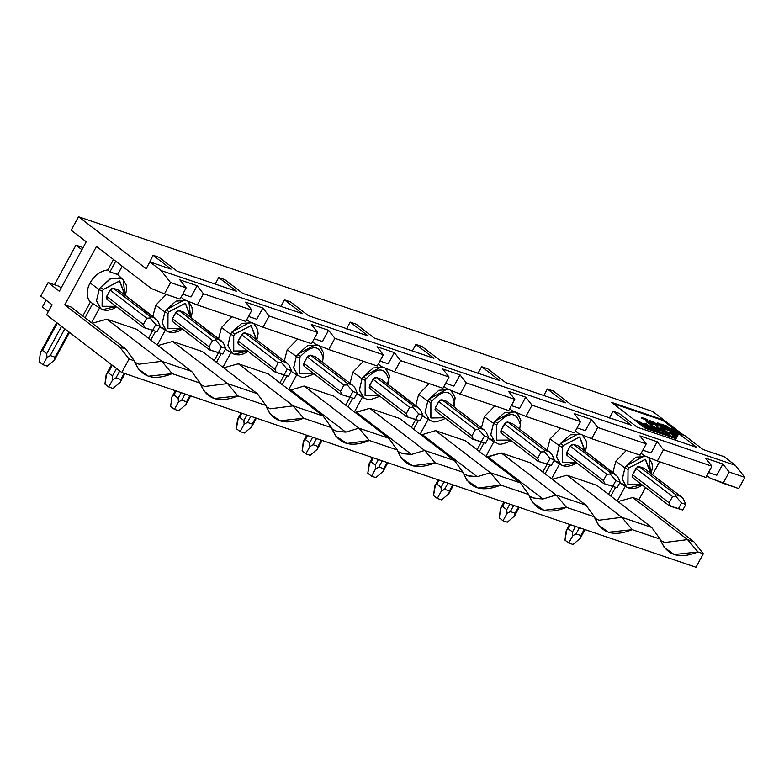 <?xml version="1.0" encoding="UTF-8"?>
<svg xmlns="http://www.w3.org/2000/svg" width="784" height="784" viewBox="0 0 784 784"><rect width="100%" height="100%" fill="white"/><g stroke="black" fill="none" stroke-linecap="round" stroke-linejoin="round"><path stroke-width="1.18" d="M641.929 484.747L628.464 487.942L626.71 487.119L622.231 479.093L624.926 467.921L615.803 461.237L626.318 450.467L615.822 461.198L612.902 472.438L615.803 461.237L624.926 467.921L626.181 465.863L629.111 467.793L626.181 465.863L624.926 467.921L628.033 469.567L629.111 467.793L645.487 459.336L650.642 472.732M580.973 434.248L570.389 434.836L560.452 443.568L563.392 445.508L560.452 443.568L559.208 445.635L562.314 447.282L563.392 445.508L579.758 437.041L584.923 450.437M519.91 423.723C516.489 411.737 509.071 411.571 497.664 423.223L496.595 424.997L496.527 440.157L510.325 440.049L496.625 440.275L496.595 424.997L493.489 423.34L490.813 434.777L495.263 442.539L490.794 434.512L493.489 423.34L484.365 416.657L494.871 405.887L484.385 416.618L481.464 427.858L484.365 416.657L493.489 423.34L494.733 421.282L497.664 423.223L494.733 421.282L493.489 423.34L496.595 424.997L497.664 423.223C509.11 411.561 516.519 411.727 519.91 423.723L520.85 420.332M454.191 401.428C450.761 389.442 443.352 389.276 431.945 400.928L430.877 402.702L430.798 417.872L444.606 417.764L430.906 417.98L430.877 402.702L427.77 401.055L425.095 412.492L429.544 420.253L425.075 412.217L427.77 401.055L418.646 394.372L429.152 383.592L418.646 394.372L415.745 405.573L418.646 394.372L427.77 401.055L429.015 398.987L431.945 400.928L429.015 398.987L427.77 401.055L430.877 402.702L431.945 400.928C443.391 389.276 450.8 389.442 454.191 401.428L453.348 406.288L455.132 398.047M388.462 379.142C385.042 367.157 377.633 366.99 366.226 378.643L365.158 380.416L365.079 395.577L378.888 395.469L365.187 395.695L365.158 380.416L362.051 378.77L359.376 390.197L363.825 397.958L359.356 389.932L362.051 378.77L352.918 372.086L363.433 361.306L352.918 372.077L362.051 378.77L363.296 376.702L366.226 378.643L363.296 376.702L362.051 378.77L365.158 380.416L366.226 378.643C377.672 366.981 385.081 367.147 388.462 379.142L387.629 384.003L389.413 375.752M660.167 539.137L632.237 529.67C613.176 537.314 600.573 533.042 594.448 516.852L585.971 505.161L556.101 495.027L566.518 507.375C547.457 515.019 534.855 510.756 528.73 494.557L520.253 482.866L490.382 472.732L500.8 485.09C481.729 492.734 469.136 488.461 463.011 472.272L454.534 460.58L424.663 450.447L435.081 462.805C416.01 470.449 403.417 466.176 397.292 449.987L388.815 438.285L358.945 428.162L369.362 440.51C350.291 448.154 337.698 443.881 331.563 427.692L323.086 416L293.226 405.867L303.643 418.225C284.572 425.869 271.97 421.596 265.845 405.406L257.368 393.705L227.497 383.582L237.915 395.93C218.854 403.574 206.251 399.301 200.126 383.111L191.649 371.42L161.778 361.287L172.196 373.645C153.125 381.289 140.532 377.016 134.407 360.826L125.93 349.135L119.619 346.989L129.066 359.013L121.745 372.498L695.976 567.253L703.307 553.769L697.966 551.956L687.548 539.608L664.734 542.518L660.608 540.558L664.734 542.518L687.548 539.608L697.966 551.956L703.307 553.769L693.86 541.744L687.548 539.608L632.659 497.497L617.959 501.564L632.659 497.497L638.97 499.643L645.546 487.53L638.97 499.643L632.659 497.497L687.548 539.608L693.86 541.744L638.97 499.643L693.86 541.744L703.307 553.769L695.976 567.253L121.745 372.498L46.56 314.825L121.745 372.498L129.066 359.013L134.407 360.826L138.347 368.95L148.421 376.222L172.196 373.645L200.126 383.111L204.065 391.245L214.14 398.517L237.915 395.93L265.845 405.406L269.784 413.531L279.859 420.802L303.643 418.225L331.563 427.692L335.503 435.826L346.822 443.479L369.362 440.51L397.292 449.987L401.222 458.111L412.541 465.765L435.081 462.805L463.011 472.272L466.95 480.396L478.26 488.05L500.8 485.09L528.73 494.557L532.669 502.691L543.988 510.345L566.518 507.375L594.448 516.852L598.388 524.976L608.462 532.248L632.237 529.67L660.167 539.137L664.107 547.271L674.181 554.543L697.966 551.956C678.895 559.6 666.292 555.327 660.167 539.137L651.69 527.446L621.83 517.313L632.237 529.67L621.83 517.313L599.015 520.223L594.889 518.273L599.015 520.223L621.83 517.313L651.69 527.446L596.81 485.345L651.69 527.446M594.448 516.852L566.518 507.375L556.101 495.027L542.93 498.996L534.423 498.291L529.171 495.978L533.296 497.938L542.93 498.996L556.101 495.027L585.971 505.161L531.091 463.05L585.971 505.161M528.73 494.557L500.8 485.09L490.382 472.732L477.211 476.711L468.705 475.996L463.452 473.693L467.578 475.653L477.211 476.711L490.382 472.732L520.253 482.866L465.373 440.765L435.502 430.632L490.382 472.732L435.502 430.632L465.373 440.765L520.253 482.866M463.011 472.272L435.081 462.805L424.663 450.447L411.492 454.426L402.986 453.711L397.723 451.398L401.859 453.358L411.492 454.426L424.663 450.447L454.534 460.58L399.644 418.47L369.783 408.346L424.663 450.447L369.783 408.346L399.644 418.47L454.534 460.58M706.835 475.594L709.981 478.005L723.083 483.287L729.189 472.046L722.887 464.03L716.792 475.271L722.887 464.03L705.639 458.179L711.941 466.196L663.47 449.751L657.168 441.735L639.92 435.884L646.222 443.901L597.751 427.466L591.45 419.45L574.202 413.599L580.503 421.616L532.032 405.171L525.731 397.165L508.483 391.314L514.774 399.33L466.304 382.886L460.012 374.87L442.764 369.019L449.056 377.035L400.585 360.601L394.479 371.841L442.95 388.276L449.056 377.035L442.95 388.276L394.479 371.841L381.377 366.559L394.479 371.841L400.585 360.601L394.293 352.584L388.188 363.825L394.293 352.584L377.035 346.734L383.337 354.75L377.231 365.991L328.761 349.546L315.658 344.264L312.512 341.853L315.658 344.264L328.761 349.546L377.231 365.991L383.337 354.75L334.866 338.306L328.761 349.546L334.866 338.306L383.337 354.75L377.035 346.734L394.293 352.584L400.585 360.601L449.056 377.035L442.764 369.019L460.012 374.87L453.907 386.11L460.012 374.87L466.304 382.886L460.208 394.127L466.304 382.886L514.774 399.33L508.679 410.561L514.774 399.33L508.483 391.314L525.731 397.165L519.625 408.395L525.731 397.165L532.032 405.171L525.927 416.412L532.032 405.171L580.503 421.616L574.398 432.856L580.503 421.616L574.202 413.599L591.45 419.45L585.344 430.69L591.45 419.45L597.751 427.466L591.646 438.707L597.751 427.466L646.222 443.901L640.116 455.141L646.222 443.901L639.92 435.884L657.168 441.735L651.073 452.976L657.168 441.735L663.47 449.751L657.364 460.992L663.47 449.751L711.941 466.196L705.835 477.436L711.941 466.196L705.639 458.179L722.887 464.03L729.189 472.046L744.8 477.338L738.695 488.579L709.981 478.005L706.835 475.594M433.944 358.259L415.892 344.421L412.237 351.163L415.892 344.421L421.929 346.469L439.981 360.307L499.663 380.554L481.611 366.706L477.956 373.449L481.611 366.706L487.658 368.754L505.7 382.602L565.382 402.839L547.34 389.001L543.675 395.744L547.34 389.001L553.377 391.049L571.418 404.887L631.1 425.134L613.059 411.286L609.393 418.029L613.059 411.286L619.095 413.335L637.137 427.182L696.819 447.419L678.777 433.581L675.112 440.324L678.777 433.581L684.814 435.63L702.856 449.467L724.073 456.66L735.353 465.314L744.8 477.338L735.353 465.314L161.122 270.558L170.569 282.583L186.171 287.875L179.879 279.868L197.127 285.709L203.428 293.726L251.899 310.17L245.598 302.154L262.846 308.004L269.147 316.021L317.618 332.455L311.317 324.439L328.565 330.289L334.866 338.306L328.565 330.289L322.469 341.53L328.565 330.289L311.317 324.439L317.618 332.455L311.513 343.696L263.042 327.261L249.929 321.979L246.793 319.568L249.929 321.979L263.042 327.261L269.147 316.021L262.846 308.004L256.74 319.245L262.846 308.004L245.598 302.154L251.899 310.17L245.794 321.411L197.323 304.966L184.211 299.694L181.075 297.283L184.211 299.694L197.323 304.966L203.428 293.726L197.127 285.709L191.022 296.95L197.127 285.709L179.879 279.868L186.171 287.875L180.075 299.116L164.464 293.824L151.351 288.541L96.471 246.441L64.739 304.888L71.05 307.024L64.739 304.888L96.471 246.441L151.351 288.541L164.464 293.824L170.569 282.583L161.122 270.558L735.353 465.314L724.073 456.66L702.856 449.467L684.814 435.63L678.777 433.581L696.819 447.419L637.137 427.182L619.095 413.335L613.059 411.286L631.1 425.134L571.418 404.887L553.377 391.049L547.34 389.001L565.382 402.839L505.7 382.602L487.658 368.754L481.611 366.706L499.663 380.554L439.981 360.307L421.929 346.469L415.892 344.421L433.944 358.259L374.252 338.022L433.944 358.259M445.655 383.307L453.907 386.11L445.655 383.307M443.95 386.434L447.096 388.844L460.208 394.127L508.679 410.561L460.208 394.127L447.096 388.844L443.95 386.434M511.374 405.602L519.625 408.395L511.374 405.602M509.678 408.729L512.814 411.139L525.927 416.412L574.398 432.856L525.927 416.412L512.814 411.139L509.678 408.729M577.093 427.888L585.344 430.69L577.093 427.888M575.397 431.014L578.533 433.425L591.646 438.707L640.116 455.141L591.646 438.707L578.533 433.425L575.397 431.014M642.811 450.183L651.073 452.976L642.811 450.183M641.116 453.309L644.262 455.71L657.364 460.992L705.835 477.436L657.364 460.992L644.262 455.71L641.116 453.309M708.53 472.468L716.792 475.271L708.53 472.468M596.81 485.345L566.94 475.212L621.83 517.313L566.94 475.212L552.23 479.269L566.94 475.212L596.81 485.345M531.091 463.05L501.221 452.927L556.101 495.027L501.221 452.927L531.091 463.05M388.815 438.285L333.925 396.185L304.055 386.051L358.945 428.162L388.815 438.285L333.925 396.185L304.055 386.051L290.884 390.03L345.773 432.131L337.267 431.416L332.004 429.113L336.13 431.073L345.773 432.131L358.945 428.162L345.773 432.131L290.884 390.03L304.055 386.051L358.945 428.162L369.362 440.51L397.292 449.987M652.513 474.692L659.55 461.737L652.513 474.692M612.794 486.541L608.551 494.351L612.794 486.541M610.805 496.076L615.548 487.334L610.805 496.076M625.318 486.276L617.292 501.054L625.318 486.276M623.946 484.414L619.742 482.846L626.71 487.119L622.261 479.357L624.926 467.921L628.033 469.567L627.964 484.737L641.773 484.63L627.837 484.6L628.033 469.567L629.111 467.793L645.291 459.287L650.514 473.164M547.065 464.255L542.832 472.056L547.065 464.255M545.086 473.791L549.829 465.049L545.086 473.791M486.511 456.984L501.221 452.927L488.05 456.896L542.93 498.996L488.05 456.896L486.511 456.984M547.183 450.153L550.084 438.952L560.599 428.172L550.084 438.952L559.208 445.635L556.542 457.062L560.981 464.834L556.513 456.798L559.208 445.635L550.084 438.952L547.183 450.153M559.6 463.981L551.573 478.769L559.6 463.981M558.218 462.119L554.023 460.551L560.991 464.834L564.117 466.098L567.645 466.353L572.124 465.333L576.71 462.844M481.347 441.96L477.113 449.771L481.347 441.96M479.367 451.496L484.11 442.754L479.367 451.496M422.331 434.61L435.502 430.632L422.331 434.61L477.211 476.711L422.331 434.61L420.792 434.699L422.331 434.61M493.881 441.696L485.855 456.474L493.881 441.696M492.499 439.834L488.295 438.266L495.263 442.539C499.447 443.46 497.066 446.37 509.58 441.48L510.992 440.559M415.628 419.675L411.384 427.476L415.628 419.675M413.648 429.211L418.391 420.469L413.648 429.211M355.074 412.404L369.783 408.346L356.612 412.315L411.492 454.426L356.612 412.315L355.074 412.404M428.162 419.401L420.136 434.189L428.162 419.401M349.909 397.38L345.666 405.191L349.909 397.38M347.92 406.925L352.673 398.184L347.92 406.925M362.443 397.116L354.417 411.904L362.443 397.116M361.061 395.254L356.857 393.686L363.825 397.958C368.01 398.88 365.628 401.79 378.143 396.91L379.544 395.979M646.692 456.543L636.108 457.121L626.181 465.863L644.595 455.847M648.094 457.258L648.976 458.091L647.721 457.111L648.976 458.091L650.671 473.281M584.786 450.869L579.572 436.992L563.392 445.508L562.314 447.282L562.246 462.452L576.044 462.335L562.344 462.56L562.314 447.282L559.208 445.635M582.375 434.973L586.285 441.118L586.716 445.077L585.452 451.378M560.452 443.568L578.876 433.562M576.201 462.462L562.775 465.667L560.991 464.834M515.255 411.963L504.671 412.541L494.733 421.282L513.157 411.267M516.656 412.678L520.409 419.166M449.536 389.677L438.952 390.256L429.015 398.987L447.429 388.982M450.937 390.393L454.691 396.88M422.576 415.971L429.544 420.253C433.728 421.175 431.347 424.075 443.862 419.195L445.263 418.264M383.817 367.382L373.233 367.97L363.296 376.702L381.71 366.696M385.209 368.108L388.972 374.585L389.178 377.447M352.918 372.086L350.027 383.278L352.918 372.086M611.412 402.31L645.252 428.26L676.004 438.687L645.252 428.26L611.412 402.31L663.166 419.852L611.412 402.31M612.97 403.495L662.862 420.42L663.166 419.852L662.862 420.42L680.992 434.326L662.862 420.42L612.97 403.495M682.854 434.963L663.166 419.852L682.854 434.963M655.502 423.781L652.994 421.821C644.536 418.44 661.529 427.662 652.994 421.821L652.69 422.39L651.132 421.665L654.562 423.615L652.69 422.39L652.994 421.821C661.529 427.662 644.536 418.44 652.994 421.821L650.504 420.93M678.601 433.895L673.77 431.798L678.601 433.895M671.32 429.671L671.957 429.71M672.545 429.23L671.143 428.152L672.545 429.23M668.115 430.338L667.145 429.593L668.115 430.338L668.419 429.779L660.902 424.007L660.598 424.575L665.724 428.505L660.598 424.575L660.902 424.007L661.912 424.35L667.38 428.505L663.225 424.801L662.921 425.359L664.028 425.075L670.702 429.632L665.342 425.516L665.038 426.075L665.342 425.516L666.351 425.859L673.868 431.621L673.564 432.19L671.996 431.661L669.791 430.132L671.996 431.661L673.564 432.19L673.868 431.621L672.309 431.092L671.996 431.661L672.309 431.092L666.224 426.908L665.92 427.466L666.126 426.878L669.987 430.308L669.683 430.867L668.115 430.338L669.683 430.867L669.987 430.308L668.419 429.779L668.115 430.338M656.022 424.369L656.806 425.879L657.972 426.271L656.002 423.468C647.535 419.342 647.545 419.646 656.022 424.369L656.502 426.437L656.806 425.879L656.502 426.437L657.668 426.829L657.972 426.271L656.806 425.879L656.022 424.369C647.545 419.646 647.535 419.342 656.002 423.468L657.972 426.271L657.668 426.829L656.502 426.437L655.718 424.928L652.866 423.84L655.718 424.928L656.022 424.369L649.172 420.253L648.868 420.812L652.053 423.399L649.475 420.792M652.406 424.222L651.857 424.879C647.329 423.037 645.35 421.39 645.898 419.95L641.479 418.107L645.898 419.95C645.35 421.39 647.329 423.037 651.857 424.879L652.406 424.222M666.968 429.926L661.569 428.103L657.266 423.458L661.569 428.103L666.968 429.926L667.272 429.367L666.968 429.926M676.141 438.442L673.642 436.257L676.141 438.442M671.643 434.189L670.036 432.503L671.643 434.189M673.24 436.541L670.957 436.678L671.261 436.12L666.606 434.542L665.675 433.189L669.938 434.385L669.193 433.483L668.536 434.826L668.889 434.042L661.186 430.543L668.889 434.042L669.193 433.483L664.665 431.053L664.352 431.612L664.665 431.053L661.49 429.975L661.186 430.543L661.49 429.975L658.766 428.525L658.462 429.083L658.766 428.525L657.58 427.613L657.276 428.172L657.58 427.613L662.245 429.191L671.966 434.424L673.613 436.374L671.261 436.12L670.957 436.678L666.302 435.1L665.371 433.748L666.302 435.1L670.957 436.678L673.309 436.933L673.613 436.374M645.232 424.938L644.634 423.889L645.232 424.938M655.11 431.308L645.163 426.418L652.268 430.347L655.11 431.308L655.414 430.739L655.11 431.308M645.663 427.594L644.066 427.564L645.663 427.594M650.122 425.624L652.455 425.879L662.137 431.092L663.803 433.052L661.471 432.797L651.788 427.584L651.484 428.142L651.788 427.584L650.122 425.624L649.818 426.192L652.151 426.437M663.431 433.219L661.167 433.366L655.091 430.494L661.167 433.366L663.499 433.611L663.803 433.052M658.766 431.523L659.079 430.72L654.552 428.28M676.21 432.043L673.76 430.651L674.064 430.093L675.23 430.485L678.131 432.709L672.995 429.887L678.131 432.709L675.23 430.485L674.064 430.093L673.76 430.651L674.916 431.053L675.23 430.485L674.916 431.053L676.21 432.043M672.603 427.976L680.12 433.748L679.816 434.307L680.12 433.748L677.503 432.856L677.2 433.415L677.503 432.856L672.545 430.2L672.241 430.759L672.545 430.2L671.584 429.142L674.387 429.848L671.447 427.584L671.143 428.152L671.447 427.584L672.603 427.976L671.447 427.584L674.387 429.848L672.927 429.348L672.545 430.2L680.12 433.748L672.603 427.976M651.857 423.654L651.612 423.233C649.622 424.144 646.447 419.92 647.055 419.411C646.447 419.92 649.622 424.144 651.612 423.233L652.709 423.654L652.161 424.32C647.633 422.478 645.653 420.832 646.202 419.381L642.576 418.156L646.878 419.273L647.545 420.067M651.612 423.233L651.308 423.791L651.612 423.233L652.709 423.654L651.857 424.879L652.709 423.654M647.055 419.411L641.782 417.549L641.479 418.107L641.782 417.549L642.576 418.156L642.272 418.715L642.576 418.156L646.202 419.381L645.898 419.95L646.202 419.381C645.653 420.832 647.633 422.478 652.161 424.32M666.478 428.76L661.872 427.535L661.569 428.103L661.872 427.535L661.128 426.966L660.824 427.525L661.128 426.966L657.57 422.899L657.266 423.458L657.57 422.899L658.678 423.272L662.137 427.29L666.478 428.76L662.137 427.29L658.678 423.272L657.57 422.899L661.872 427.535L666.478 428.76M677.239 436.404L675.543 435.316L677.004 436.845L675.543 435.316L677.239 436.404M676.445 437.874L675.524 438.227L675.828 437.668L670.34 431.945L670.036 432.503L670.34 431.945L673.28 432.935L677.611 435.728L670.34 431.945L676.445 437.874M678.121 434.777L677.552 435.051L678.121 434.777M676.768 434.12L677.866 435.267L676.768 434.12L674.358 433.307L674.054 433.866L674.358 433.307L676.768 434.12M677.739 435.492L674.358 433.307L677.739 435.492M665.42 433.63L666.606 434.542L666.302 435.1L666.606 434.542L671.261 436.12C674.113 436.962 674.348 436.394 671.966 434.424L662.245 429.191L657.58 427.613L669.193 433.483L668.84 434.258L665.675 433.189L665.106 434.189L665.675 433.189M644.771 423.791L648.927 426.986L644.771 423.791L644.468 424.35L644.938 423.331L646.388 423.821L655.414 430.739L652.582 429.779L652.268 430.347L652.582 429.779L641.763 423.811L645.967 427.035L645.418 428.015L645.722 427.456L644.37 426.996L644.066 427.564L644.37 426.996L635.354 420.077L635.05 420.636L635.354 420.077L638.117 421.018L648.927 426.986L635.354 420.077L645.722 427.456M660.902 424.007L668.419 429.779L669.987 430.308L666.224 426.908L673.868 431.621L666.351 425.859L670.702 429.632L663.225 424.801L667.38 428.505L660.902 424.007M645.967 427.035L641.763 423.811L655.414 430.739L644.938 423.331M651.788 427.584L661.471 432.797C664.313 433.64 664.528 433.072 662.137 431.092L652.455 425.879C649.622 425.036 649.397 425.604 651.788 427.584M654.542 428.515L654.856 427.721L659.383 430.161L659.079 430.955L654.542 428.515L660.167 431.073L654.856 427.721L653.768 427.603L654.542 428.515M654.101 428.152L659.52 431.092M289.355 390.118L290.884 390.03L289.355 390.118M323.635 353.035L322.743 356.847C319.323 344.862 311.914 344.695 300.507 356.348L297.577 354.407L315.991 344.401M378.231 364.148L381.377 366.559L378.231 364.148M379.926 361.022L388.188 363.825L379.926 361.022M323.086 416L268.206 373.899L238.336 363.766L293.226 405.867L323.086 416L268.206 373.899L238.336 363.766L223.636 367.823L238.336 363.766L293.226 405.867L270.411 408.778L266.286 406.827L270.411 408.778L293.226 405.867L303.643 418.225L331.563 427.692M284.19 375.095L279.947 382.906L284.19 375.095M282.201 384.63L286.954 375.889L282.201 384.63M287.199 349.791L284.308 360.993L287.199 349.791L296.323 356.475L287.199 349.791L297.714 339.021L287.199 349.791M291.138 371.391L298.106 375.673L293.628 367.637L296.323 356.475L297.577 354.407L296.323 356.475L293.657 367.912L298.106 375.673C302.291 376.594 299.909 379.495 312.424 374.615L313.825 373.684M319.49 345.813L323.253 352.3L323.459 355.162M296.715 374.83L288.688 389.609L296.715 374.83M318.088 345.097L307.504 345.675L297.577 354.407L300.507 356.348L299.439 358.121L299.361 373.292L313.169 373.184L299.468 373.4L299.439 358.121L296.323 356.475L299.439 358.121L300.507 356.348C311.944 344.695 319.362 344.862 322.743 356.847M312.218 374.742L313.59 373.507M356.21 324.174L374.252 338.022L356.21 324.174L350.174 322.126L356.21 324.174M346.508 328.878L350.174 322.126L346.508 328.878M368.215 335.973L350.174 322.126L368.215 335.973L308.533 315.736L290.492 301.889L284.455 299.841L302.497 313.688L242.815 293.441L224.773 279.604L218.736 277.556L236.778 291.393L177.096 271.156L159.054 257.309L153.017 255.261L171.059 269.108L149.842 261.905L161.122 270.558L149.842 261.905L146.177 268.657L78.518 216.747L146.177 268.657L149.842 261.905L171.059 269.108L153.017 255.261L149.656 262.238L153.017 255.261L159.054 257.309L177.096 271.156L236.778 291.393L218.736 277.556L215.071 284.298L218.736 277.556L224.773 279.604L242.815 293.441L302.497 313.688L284.455 299.841L280.79 306.583L284.455 299.841L290.492 301.889L308.533 315.736L368.215 335.973M652.749 411.502L683.717 435.247L652.749 411.502L78.518 216.747L71.187 230.231L86.23 241.766L59.378 291.227L48.098 282.573L40.778 296.058L52.048 304.711L46.56 314.825L52.048 304.711L40.778 296.058L48.098 282.573L59.378 291.227L86.23 241.766L71.187 230.231L78.518 216.747L652.749 411.502M377.937 397.027L379.309 395.793M443.656 419.313L445.028 418.088M509.375 441.608L510.756 440.373M48.343 311.542L42.395 306.975L48.343 311.542M314.208 338.737L322.469 341.53L314.208 338.737M117.512 274.371L109.936 271.911L107.829 269.912C100.303 271.048 94.374 275.38 90.042 282.926C86.113 290.609 86.22 296.999 90.366 302.075L92.767 303.535L85.044 317.765L92.767 303.535L90.366 302.075L82.79 316.03L90.366 302.075C86.181 297.352 86.073 290.962 90.042 282.926C94.678 275.115 100.607 270.774 107.829 269.912L113.484 259.494L107.829 269.912L109.936 271.911L115.738 261.229L109.936 271.911L117.698 274.547L122.226 266.197L117.6 274.459L123.206 279.78L124.911 294.97M92.189 323.243L106.898 319.186L136.769 329.319L106.898 319.186L92.189 323.243M148.509 338.325L152.743 330.515L148.509 338.325M152.86 316.413L155.761 305.211L166.267 294.441L155.781 305.172L152.86 316.413M157.907 345.538L172.617 341.471L202.488 351.604L172.617 341.471L157.907 345.538M214.228 360.611L218.462 352.81L214.228 360.611M218.579 338.708L221.48 327.506L231.995 316.726L221.48 327.506L218.579 338.708M265.845 405.406L237.915 395.93L227.497 383.582L204.693 386.492L200.567 384.532L204.693 386.492L227.497 383.582L172.617 341.471L227.497 383.582L257.368 393.705L202.488 351.604L257.368 393.705M200.126 383.111L172.196 373.645L161.778 361.287L138.974 364.207L134.848 362.247L138.974 364.207L161.778 361.287L106.898 319.186L161.778 361.287L191.649 371.42L136.769 329.319L191.649 371.42M134.407 360.826L129.066 359.013L119.619 346.989L64.739 304.888L119.619 346.989L125.93 349.135L71.05 307.024L125.93 349.135M263.042 327.261L311.513 343.696L317.618 332.455L269.147 316.021L263.042 327.261M248.489 316.442L256.74 319.245L248.489 316.442M197.323 304.966L245.794 321.411L251.899 310.17L203.428 293.726L197.323 304.966M182.77 294.157L191.022 296.95L182.77 294.157M90.042 282.926L99.166 289.61L100.411 287.542L109.976 278.986L120.021 277.859L123.206 279.78L121.53 278.536L110.809 278.604L100.411 287.542L99.166 289.61L90.042 282.926M92.767 303.535L100.94 308.808L96.471 300.782L99.166 289.61L102.273 291.256L103.341 289.482L100.411 287.542L103.341 289.482L119.717 281.025L124.881 294.412M116.159 306.436L102.704 309.631L100.94 308.808L96.491 301.036L99.166 289.61L102.273 291.256L102.194 306.426L116.003 306.309L102.077 306.289L102.273 291.256L103.341 289.482L119.521 280.966L124.744 294.843M99.558 307.955L91.532 322.743L99.558 307.955M150.763 340.05L155.506 331.309L150.763 340.05M163.895 328.388L159.691 326.82L166.659 331.093L162.19 323.067L164.885 311.895L155.761 305.211L164.885 311.895L166.13 309.837L184.554 299.821M181.878 328.721L168.423 331.916L166.659 331.093L162.21 323.331L164.885 311.895L167.992 313.541L164.885 311.895L166.13 309.837L169.07 311.777L166.13 309.837L176.067 301.095L186.651 300.517M188.052 301.232L188.934 302.065L187.68 301.085L188.934 302.065L190.63 317.255M165.277 330.25L157.251 345.029L165.277 330.25M216.482 362.345L221.225 353.604L216.482 362.345M225.42 349.105L232.387 353.388L227.909 345.352L230.604 334.19L221.48 327.506L230.604 334.19L227.938 345.617L232.387 353.388L235.514 354.652L239.051 354.907L243.52 353.888L248.107 351.399M247.597 351.007L234.171 354.221L232.387 353.388M252.37 322.802L241.786 323.39L231.858 332.122L250.272 322.116M253.399 323.371L254.653 324.36L253.399 323.371M256.192 339.423L250.968 325.546L234.788 334.062L233.71 335.836L230.604 334.19L233.71 335.836L233.642 351.007L247.45 350.889L233.75 351.114L233.71 335.836L234.788 334.062L231.858 332.122L234.788 334.062L251.164 325.595L256.319 338.992M230.996 352.535L222.97 367.324L230.996 352.535M61.162 287.934L58.967 286.258L48.098 282.573L58.967 286.258L61.162 287.934M81.908 249.724L75.96 245.157L54.468 284.729L75.96 245.157L81.908 249.724M46.099 300.145L42.395 306.975L46.099 300.145M190.463 317.138L185.249 303.261L169.07 311.777L167.992 313.541L167.923 328.712L181.721 328.604L167.796 328.574L167.992 313.541L169.07 311.777L185.436 303.31L190.6 316.707M231.858 332.122L230.604 334.19M83.075 247.568L75.96 245.157L83.075 247.568M180.075 299.116L186.171 287.875L170.569 282.583L164.464 293.824L180.075 299.116M729.189 472.046L723.083 483.287L738.695 488.579L744.8 477.338L729.189 472.046M373.057 379.299L409.65 407.376L412.962 407.2L412.894 405.544L417.725 407.18L420.479 409.748L422.948 415.285L419.901 420.9L406.788 416.784L407.651 416.99L406.23 413.668L409.65 407.376L373.057 379.299L374.566 377.741L376.3 377.467L381.132 379.113L376.3 377.467L373.057 379.299L369.646 385.591L370.195 388.707L369.244 387.531L369.646 385.591L406.23 413.668L369.646 385.591M369.558 385.561L372.978 379.27M438.785 401.594L475.369 429.661L471.958 435.953L473.369 439.275L481.307 441.735L484.355 436.11L488.677 437.57L485.619 443.195L472.507 439.069L480.886 441.823L472.507 439.069L473.369 439.275L471.958 435.953L475.369 429.661L438.785 401.594L440.285 400.026L442.019 399.762L446.851 401.398L442.019 399.762L438.785 401.594L435.365 407.886L435.914 411.002L434.973 409.816L435.365 407.886L471.958 435.953L435.365 407.886M435.277 407.856L438.697 401.565M549.163 451.76L544.331 450.124L544.41 451.78L550.084 458.405L544.41 451.78L541.097 451.947L537.677 458.248L541.097 451.947L504.504 423.879L501.084 430.171L537.677 458.248L539.088 461.57L547.026 464.02L538.226 461.364L551.338 465.48L547.026 464.02L550.084 458.405L554.396 459.865L551.916 454.328L549.163 451.76L551.916 454.328L554.396 459.865L551.338 465.48L538.226 461.364L539.088 461.57L537.677 458.248L501.084 430.171L501.642 433.287L500.692 432.111L501.084 430.171L506.003 422.321L507.738 422.047L512.569 423.683L507.738 422.047L504.504 423.879L541.097 451.947L544.41 451.78L544.331 450.124L507.738 422.047L544.331 450.124L549.163 451.76L512.569 423.683L549.937 452.27M570.223 446.165L606.816 474.242L610.128 474.065L610.05 472.409L614.881 474.046L617.635 476.613L620.115 482.15L617.067 487.775L603.954 483.65L604.807 483.855L603.396 480.533L606.816 474.242L570.223 446.165L571.722 444.606L573.457 444.342L578.288 445.978L573.457 444.342L570.223 446.165L566.803 452.466L567.361 455.582L566.411 454.397L566.803 452.466L603.396 480.533L566.803 452.466M566.714 452.437L570.135 446.135M633.08 477.868L632.129 476.692L632.521 474.751L637.451 466.901L639.185 466.627L644.017 468.264L639.185 466.627L635.942 468.46L632.521 474.751L633.08 477.868M304.476 366.422L303.526 365.246L303.918 363.306L304.476 366.422M303.839 363.276L307.25 356.985M351.996 384.895L354.76 387.463L351.996 384.895L347.175 383.258L347.243 384.915L347.175 383.258L310.582 355.181L307.338 357.014L343.931 385.081L347.243 384.915L352.918 391.53L357.23 393L354.182 398.615L341.069 394.489L341.932 394.705L340.511 391.373L343.931 385.081L307.338 357.014L308.847 355.456L310.582 355.181L315.413 356.818L310.582 355.181L347.175 383.258L351.996 384.895L315.413 356.818L352.78 385.405M286.278 362.6L281.446 360.963L281.525 362.62L287.199 369.244L281.525 362.62L278.212 362.796L274.792 369.088L278.212 362.796L241.619 334.719L238.199 341.02L274.792 369.088L276.203 372.41L284.151 374.86L275.351 372.204L288.463 376.33L284.151 374.86L287.199 369.244L291.511 370.705L289.041 365.168L286.278 362.6L289.041 365.168L291.511 370.705L288.463 376.33L275.351 372.204L276.203 372.41L274.792 369.088L238.199 341.02L238.757 344.137L237.807 342.951L238.199 341.02L243.128 333.161L244.863 332.896L249.684 334.533L244.863 332.896L241.619 334.719L278.212 362.796L281.525 362.62L281.446 360.963L244.863 332.896L281.446 360.963L286.278 362.6L249.684 334.533L287.052 363.11M110.181 290.139L146.765 318.216L150.087 318.039L150.009 316.383L154.84 318.02L157.594 320.587L160.073 326.124L157.016 331.75L143.903 327.624L144.766 327.83L143.354 324.507L146.765 318.216L110.181 290.139L111.681 288.581L113.415 288.316L118.247 289.953L113.415 288.316L110.181 290.139L106.761 296.44L107.32 299.557L106.369 298.371L106.761 296.44L143.354 324.507L106.761 296.44M106.673 296.411L110.093 290.109M173.039 321.842L172.088 320.666L172.48 318.725L173.039 321.842M172.392 318.696L175.812 312.404M175.9 312.434L212.493 340.501L215.806 340.334L215.727 338.678L220.559 340.315L223.313 342.882L225.792 348.419L222.734 354.035L209.632 349.919L210.484 350.125L209.073 346.802L212.493 340.501L175.9 312.434L177.4 310.876L179.134 310.601L183.966 312.238L179.134 310.601L175.9 312.434L172.48 318.725L209.073 346.802L172.48 318.725M680.6 496.341L683.364 498.908L680.6 496.341L675.779 494.704L675.847 496.36L681.521 502.975L675.847 496.36L672.535 496.527L669.115 502.828L670.536 506.15L678.474 508.6L681.521 502.975L685.833 504.445L682.786 510.061L669.673 505.945L678.042 508.698L669.673 505.945L670.536 506.15L669.115 502.828L632.521 474.751L669.115 502.828L672.535 496.527L635.942 468.46L672.535 496.527L675.847 496.36L675.779 494.704L639.185 466.627L675.779 494.704L680.6 496.341L644.017 468.264L681.374 496.85M681.159 496.674L644.017 468.264M685.833 504.445L683.364 498.908L685.833 504.445L681.521 502.975L678.474 508.6L682.786 510.061L685.833 504.445M614.881 474.046L610.05 472.409L573.457 444.342L610.05 472.409L610.128 474.065L606.816 474.242L603.396 480.533L604.807 483.855L603.954 483.65L617.067 487.775L604.807 483.855L612.745 486.305L615.803 480.69L610.128 474.065L615.803 480.69L620.115 482.15L617.635 476.613L578.288 445.978L615.656 474.555M615.44 474.379L578.288 445.978M250.792 416.265L247.44 422.439L252.262 424.075L255.613 417.911L252.262 424.075L251.654 426.868L252.262 424.075L247.44 422.439L250.792 416.265M243.883 420.528L244.138 424.32L247.44 422.439L244.138 424.32L240.12 431.572L244.432 433.033L251.654 426.868L244.432 433.033L240.12 431.572L244.138 424.32L243.883 420.528L246.911 414.952L243.883 420.528L239.679 417.304L243.883 420.528M241.874 413.246L239.679 417.304L241.874 413.246M237.591 419.293L239.679 417.304L237.591 419.293L236.366 428.691L240.12 431.572L236.366 428.691L238.248 418.156M239.914 416.676L241.795 413.217M316.511 438.56L313.159 444.734L317.99 446.37L321.342 440.196L317.99 446.37L317.373 449.154L317.99 446.37L313.159 444.734L316.511 438.56M309.602 442.823L309.866 446.606L313.159 444.734L309.866 446.606L305.838 453.867L310.15 455.328L317.373 449.154L310.15 455.328L305.838 453.867L309.866 446.606L309.602 442.823L312.63 437.247L309.602 442.823L305.397 439.589L309.602 442.823M307.593 435.532L305.397 439.589L307.593 435.532M303.31 441.578L305.397 439.589L303.31 441.578L302.085 450.976L305.838 453.867L302.085 450.976L303.976 440.451M305.642 438.962L307.514 435.512M382.229 460.845L378.878 467.019L383.709 468.656L387.061 462.482L383.709 468.656L383.092 471.449L383.709 468.656L378.878 467.019L382.229 460.845M375.32 465.108L375.585 468.901L378.878 467.019L375.585 468.901L371.557 476.153L375.879 477.613L383.092 471.449L375.879 477.613L371.557 476.153L375.585 468.901L375.32 465.108L378.349 459.532L375.32 465.108L371.116 461.874L375.32 465.108M373.311 457.827L371.116 461.874L373.311 457.827M369.029 463.873L371.116 461.874L369.029 463.873L367.804 473.271L371.557 476.153L367.804 473.271L369.695 462.736M371.361 461.257L373.233 457.797M447.948 483.14L444.597 489.314L449.428 490.951L452.78 484.777L449.428 490.951L448.82 493.734L449.428 490.951L444.597 489.314L447.948 483.14M441.049 487.393L441.304 491.186L444.597 489.314L441.304 491.186L437.286 498.438L441.598 499.908L448.82 493.734L441.598 499.908L437.286 498.438L441.304 491.186L441.049 487.393L444.077 481.817L441.049 487.393L436.835 484.169L441.049 487.393M439.04 480.112L436.835 484.169L439.04 480.112M434.757 486.158L436.835 484.169L434.757 486.158L433.523 495.557L437.286 498.438L433.523 495.557L435.414 485.022M437.08 483.542L438.952 480.082M513.667 505.425L510.315 511.599L515.147 513.236L518.498 507.062L515.147 513.236L514.539 516.019L515.147 513.236L510.315 511.599L513.667 505.425M506.768 509.688L507.023 513.471L510.315 511.599L507.023 513.471L503.005 520.733L507.317 522.193L514.539 516.019L507.317 522.193L503.005 520.733L507.023 513.471L506.768 509.688L509.796 504.112L506.768 509.688L502.554 506.454L506.768 509.688M504.759 502.407L502.554 506.454L504.759 502.407M500.476 508.453L502.554 506.454L500.476 508.453L499.241 517.852L503.005 520.733L499.241 517.852L501.133 507.317M502.799 505.827L504.68 502.377M568.273 528.749L572.487 531.973L575.515 526.397L572.487 531.973L572.741 535.766L576.034 533.884L580.866 535.531L580.258 538.314L573.035 544.488L580.258 538.314L580.866 535.531L584.217 529.357L580.866 535.531L576.034 533.884L579.386 527.71L576.034 533.884L572.741 535.766L572.487 531.973L568.273 528.749L570.478 524.692L568.273 528.749L566.195 530.739L568.273 528.749M568.518 528.122L570.399 524.663M42.757 349.801L57.281 323.047M55.105 357.21L54.498 360.003L47.275 366.167L54.498 360.003L55.105 357.21L68.835 331.916L55.105 357.21L50.274 355.573L55.105 357.21M64.798 328.819L50.274 355.573L64.798 328.819M46.726 353.662L46.981 357.445L50.274 355.573L46.981 357.445L42.963 364.707L47.275 366.167L42.963 364.707L46.981 357.445L46.726 353.662L61.564 326.33L46.726 353.662L42.512 350.428L46.726 353.662M57.35 323.106L42.512 350.428L57.35 323.106M40.435 352.428L39.2 361.826L40.435 352.428L42.512 350.428L40.435 352.428L41.091 351.291M119.736 370.969L115.993 377.859L120.824 379.505L124.176 373.331L120.824 379.505L120.217 382.288L120.824 379.505L115.993 377.859L119.736 370.969M112.445 375.948L112.7 379.74L115.993 377.859L112.7 379.74L108.682 386.992L112.994 388.462L120.217 382.288L112.994 388.462L108.682 386.992L112.7 379.74L112.445 375.948L116.502 368.48L112.445 375.948L108.231 372.723L112.445 375.948M112.288 365.246L108.231 372.723L112.288 365.246M106.154 374.713L108.231 372.723L106.154 374.713L104.919 384.111L108.682 386.992L104.919 384.111L106.81 373.576M108.476 372.096L112.22 365.197M171.872 397.008L170.638 406.396L171.872 397.008L173.95 395.009L176.155 390.951L173.95 395.009L178.164 398.243L178.419 402.025L181.712 400.154L186.543 401.79L185.935 404.573L178.713 410.747L185.935 404.573L186.543 401.79L189.895 395.616L186.543 401.79L181.712 400.154L185.063 393.98L181.712 400.154L178.419 402.025L178.164 398.243L181.192 392.666L178.164 398.243L173.95 395.009L171.872 397.008L172.529 395.871M174.195 394.381L176.077 390.932M566.195 530.739L564.96 540.137L568.723 543.018L572.741 535.766L568.723 543.018L573.035 544.488L568.723 543.018L564.96 540.137L566.852 529.602M39.2 361.826L42.963 364.707L39.2 361.826M170.638 406.396L174.401 409.287L178.419 402.025L174.401 409.287L178.713 410.747L174.401 409.287L170.638 406.396M352.555 385.228L315.413 356.818M340.511 391.373L303.918 363.306L340.511 391.373L341.932 394.705L341.069 394.489L354.182 398.615L341.932 394.705L349.87 397.155L352.918 391.53L347.243 384.915L343.931 385.081L340.511 391.373M307.338 357.014L303.918 363.306M417.725 407.18L412.894 405.544L376.3 377.467L412.894 405.544L412.962 407.2L409.65 407.376L406.23 413.668L407.651 416.99L406.788 416.784L419.901 420.9L407.651 416.99L415.589 419.44L418.636 413.825L412.962 407.2L418.636 413.825L422.948 415.285L420.479 409.748L381.132 379.113L418.499 407.69M418.274 407.513L381.132 379.113M483.444 429.475L486.198 432.033L483.444 429.475L478.612 427.829L478.681 429.485L484.355 436.11L478.681 429.485L475.369 429.661L478.681 429.485L478.612 427.829L442.019 399.762L478.612 427.829L483.444 429.475L446.851 401.398L484.218 429.975M483.993 429.799L446.851 401.398M549.721 452.094L512.569 423.683M154.84 318.02L150.009 316.383L113.415 288.316L150.009 316.383L150.087 318.039L146.765 318.216L143.354 324.507L144.766 327.83L143.903 327.624L157.016 331.75L144.766 327.83L152.704 330.289L155.761 324.664L150.087 318.039L155.761 324.664L160.073 326.124L157.594 320.587L118.247 289.953L155.614 318.529M155.389 318.353L118.247 289.953M220.559 340.315L215.727 338.678L179.134 310.601L215.727 338.678L215.806 340.334L212.493 340.501L209.073 346.802L210.484 350.125L209.632 349.919L222.734 354.035L210.484 350.125L218.422 352.575L221.48 346.949L215.806 340.334L221.48 346.949L225.792 348.419L223.313 342.882L183.966 312.238L221.333 340.824M221.117 340.648L183.966 312.238M286.836 362.933L249.684 334.533M615.803 480.69L612.745 486.305L617.067 487.775L620.115 482.15L615.803 480.69M357.23 393L354.76 387.463L357.23 393L352.918 391.53L349.87 397.155L354.182 398.615L357.23 393M488.677 437.57L486.198 432.033L488.677 437.57L484.355 436.11L481.307 441.735L485.619 443.195L488.677 437.57M418.636 413.825L415.589 419.44L419.901 420.9L422.948 415.285L418.636 413.825M550.084 458.405L547.026 464.02L551.338 465.48L554.396 459.865L550.084 458.405M155.761 324.664L152.704 330.289L157.016 331.75L160.073 326.124L155.761 324.664M221.48 346.949L218.422 352.575L222.734 354.035L225.792 348.419L221.48 346.949M287.199 369.244L284.151 374.86L288.463 376.33L291.511 370.705L287.199 369.244M642.429 485.129L637.96 487.579L633.247 488.648L629.846 488.383L626.71 487.119M651.171 473.673L652.435 467.372L652.004 463.413L648.976 458.091M671.28 429.71L671.584 429.142M647.27 420.577L647.584 420.008M652.856 424.977L653.16 424.418M664.646 433.64L664.95 433.082M643.997 423.821L644.301 423.262M646.085 428.093L646.398 427.535M322.567 362.218L323.665 353.221L320.372 346.646M388.296 384.513L389.383 375.516L386.091 368.941M454.014 406.798L455.102 397.802L451.809 391.226M519.733 429.093L520.821 420.087L517.528 413.511M253.771 323.527L257.681 329.672L258.112 333.631L256.848 339.933M125.411 295.352L126.675 289.051L126.244 285.092L123.206 279.78M116.659 306.818L112.2 309.268L107.477 310.337L104.086 310.072L100.94 308.808M182.388 329.104L177.919 331.554L173.195 332.622L169.805 332.357L166.659 331.093M191.129 317.647L192.394 311.346L191.962 307.387L188.934 302.065M669.438 505.856L632.688 477.662M603.719 483.561L566.969 455.367M237.67 419.146L241.031 412.962M251.723 426.741L256.378 418.166M303.388 441.441L306.75 435.247M317.442 449.026L322.097 440.451M369.107 463.726L372.469 457.542M383.17 471.321L387.825 462.746M434.836 486.021L438.197 479.828M448.889 493.606L453.544 485.031M500.555 508.306L503.916 502.113M514.608 515.901L519.263 507.326M566.273 530.592L569.635 524.408M580.327 538.187L584.982 529.612M54.566 359.876L69.472 332.406M40.503 352.281L56.644 322.557M106.232 374.576L111.583 364.707M120.285 382.161L124.94 373.586M171.951 396.861L175.312 390.667M186.004 404.446L190.659 395.871M340.834 394.411L304.084 366.216M406.553 416.696L369.803 388.501M472.282 438.991L435.522 410.787M538 461.276L501.241 433.082M143.678 327.545L106.918 299.341M209.397 349.831L172.647 321.636M275.115 372.116L238.365 343.921"/></g></svg>
